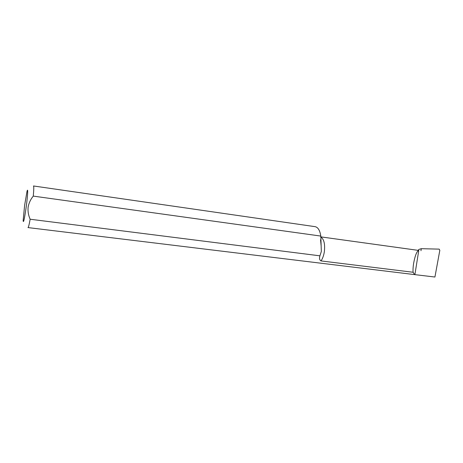 <?xml version="1.0" encoding="UTF-8"?>
<svg xmlns="http://www.w3.org/2000/svg" width="463" height="463" viewBox="0 0 463 463"><rect width="100%" height="100%" fill="white"/><g stroke="black" fill="none" stroke-linecap="round" stroke-linejoin="round"><path stroke-width="0.69" d="M319.921 255.825L30.159 219.236C28.417 215.382 27.734 211.371 28.11 207.204C28.851 203.083 30.575 199.385 33.278 196.109L320.818 236.072L321.328 251.478L319.921 255.825C319.152 258.313 319.522 260.015 321.033 260.929L413.094 272.261L414.611 274.605L434.931 277.03L439.827 250.321L439.173 249.129L421.289 248.695L418.905 249.418L418.089 250.344M413.094 272.261C412.903 269.825 413.077 266.85 413.621 263.337C415.085 255.518 416.804 251.224 418.766 250.442L320.703 236.859M26.212 206.874C27.78 195.386 28.179 186.658 26.976 191.555L24.626 205.294L23.15 220.527C23.405 223.774 24.423 219.225 26.212 206.874M33.278 196.109C33.863 189.61 33.932 186.23 33.481 185.97L315.1 226.662C318.006 227.246 319.91 230.389 320.818 236.072M420.96 250.743L421.289 248.695M414.611 274.605L27.988 227.582C28.44 227.472 29.163 224.694 30.159 219.236M414.906 274.594L418.766 250.442M321.033 260.929C322.63 258.568 323.735 255.524 324.337 251.803C325.2 243.984 323.984 239.035 320.691 236.963M320.552 239.765L321.119 245.668"/></g></svg>
